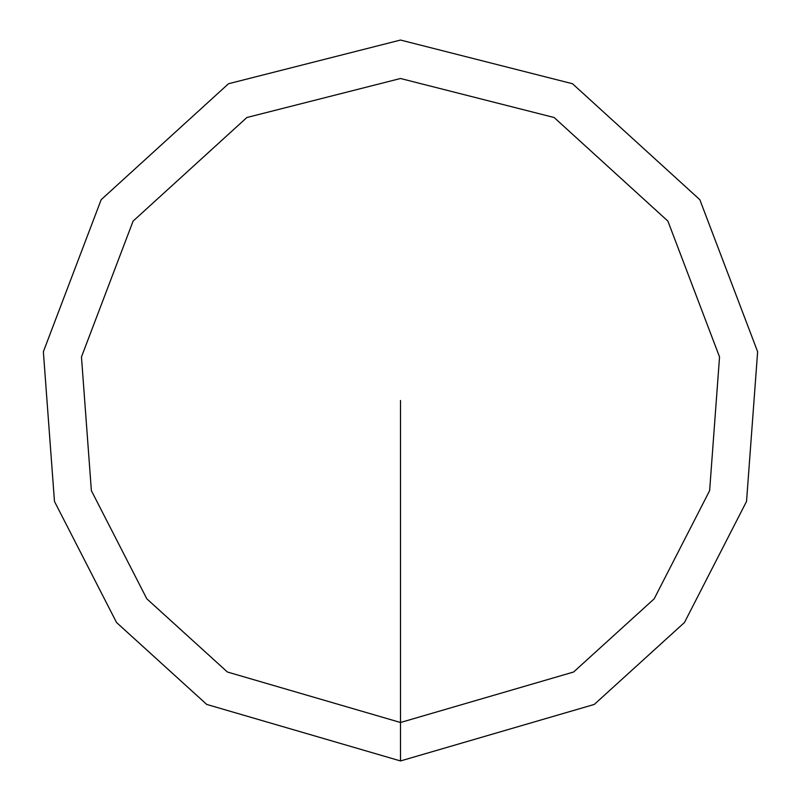 <?xml version="1.0" encoding="UTF-8"?>
<svg xmlns="http://www.w3.org/2000/svg" width="801" height="801" viewBox="0 0 801 801"><rect width="100%" height="100%" fill="white"/><g stroke="black" fill="none" stroke-linecap="round" stroke-linejoin="round"><path stroke-width="1.2" d="M400.5 722.502L400.5 760.95L594.282 704.429L684.455 622.517L746.532 501.426L757.636 351.729L699.834 199.699L572.495 83.735L400.5 40.05L228.505 83.735L101.166 199.699L43.364 351.729L54.468 501.426L116.546 622.517L206.718 704.429L400.5 760.95L400.5 722.502L573.606 672.009L654.167 598.838L709.626 490.663L719.538 356.936L667.904 221.116L554.142 117.517L400.5 78.498L246.858 117.517L133.096 221.116L81.462 356.936L91.374 490.663L146.833 598.838L227.394 672.009L400.5 722.502L400.5 400.5"/></g></svg>
